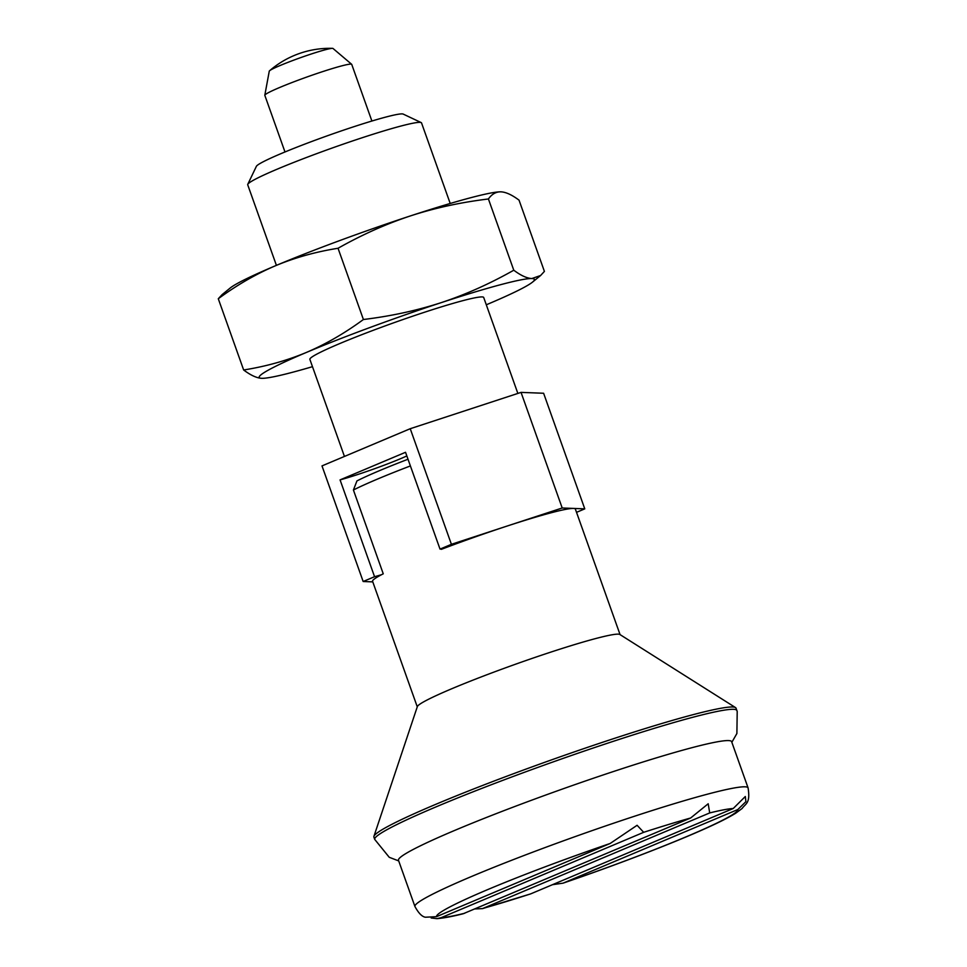 <?xml version="1.0" encoding="UTF-8"?>
<svg xmlns="http://www.w3.org/2000/svg" width="967" height="967" viewBox="0 0 967 967"><rect width="100%" height="100%" fill="white"/><g stroke="black" fill="none" stroke-linecap="round" stroke-linejoin="round"><path stroke-width="1.45" d="M736.842 710.479A192.191 13.163 160.4 0 0 736.83 710.455A192.191 13.163 160.4 0 0 692.239 717.429A192.191 13.163 160.4 0 0 436.709 806.599A192.191 13.163 160.4 0 0 374.712 839.392A192.191 13.163 160.4 0 0 374.725 839.416L373.903 837.108A192.191 13.163 160.4 0 1 373.927 836.346A192.191 13.163 160.4 0 1 435.875 804.29A192.191 13.163 160.4 0 1 623.413 735.452A192.191 13.163 160.4 0 1 735.524 707.59A192.191 13.163 160.4 0 1 736.02 708.158L737.205 711.446L736.89 733.506L731.85 742.293M436.951 918.65C443.43 918.154 452.181 916.523 463.181 913.755L690.656 817.997L708.195 803.77L709.705 812.933L482.46 908.629L530.665 893.883L733.228 808.509L745.315 796.506L745.908 801.643L737.833 809.536L563.024 883.173C615.761 865.175 672.029 843.599 705.668 828.417C719.049 822.433 729.106 817.333 735.851 813.114L742.112 808.485C745.654 803.396 750.549 803.565 748.083 787.887L731.62 741.653A176.816 12.112 160.4 0 0 690.595 748.047A176.816 12.112 160.4 0 0 455.493 830.085A176.816 12.112 160.4 0 0 398.477 860.279L414.94 906.514C418.53 913.126 422.011 916.704 425.407 917.224L436.504 916.668L610.177 843.466L637.096 825.286L643.684 832.309L441.121 917.695L436.951 918.65L431.173 917.985M735.524 707.59L619.847 634.485A107.627 7.373 160.4 0 0 557.077 650.078A107.627 7.373 160.4 0 0 452.048 688.625A107.627 7.373 160.4 0 0 417.357 706.587L373.927 836.346M410.395 465.937A107.627 7.373 160.4 0 0 377.432 479.1A107.627 7.373 160.4 0 0 353.414 490.003L383.258 573.818A107.627 7.373 160.4 0 0 381.554 574.688A107.627 7.373 160.4 0 0 372.573 581.288L417.273 706.829M371.896 121.032L351.734 64.402A46.126 3.155 160.4 0 0 351.662 64.293A46.126 3.155 160.4 0 0 324.985 70.857A46.126 3.155 160.4 0 0 279.705 87.477A46.126 3.155 160.4 0 0 264.813 95.213A46.126 3.155 160.4 0 0 264.825 95.346L284.987 151.976M351.662 64.293L333.023 48.483A33.869 2.321 160.4 0 0 332.455 48.35A33.869 2.321 160.4 0 0 280.188 65.49A33.869 2.321 160.4 0 0 269.624 70.724A33.869 2.321 160.4 0 0 269.261 71.183L264.813 95.213M482.46 908.629L474.93 908.932M563.024 883.173L552.544 884.672M408.014 459.24A99.939 6.842 160.4 0 0 379.632 470.603A99.939 6.842 160.4 0 0 356.932 480.925L353.414 490.003M450.211 203.469L421.527 122.918A92.252 6.322 160.4 0 0 421.177 122.579A92.252 6.322 160.4 0 0 366.88 136.214A92.252 6.322 160.4 0 0 277.469 169.056A92.252 6.322 160.4 0 0 247.77 184.322A92.252 6.322 160.4 0 0 247.721 184.806L276.405 265.357M421.177 122.579L403.179 114.082A78.109 5.355 160.4 0 0 357.198 125.625A78.109 5.355 160.4 0 0 281.494 153.427A78.109 5.355 160.4 0 0 256.364 166.36L247.77 184.322M517.853 393.424L483.693 297.473A92.252 6.322 160.4 0 0 431.79 309.887A92.252 6.322 160.4 0 0 339.622 343.623A92.252 6.322 160.4 0 0 309.875 359.373L344.445 456.448M488.42 198.972C491.852 194.089 496.035 191.708 500.979 191.841C505.959 192.095 511.978 194.863 519.037 200.157L544.409 271.401L540.601 275.51L531.85 278.544C526.858 278.278 520.838 275.51 513.779 270.216L488.42 198.972C460.86 202.321 434.872 207.965 410.479 215.895A146.065 10.008 160.4 0 0 275.414 265.78C294.85 257.657 315.726 251.819 338.039 248.265C361.972 234.739 386.123 223.945 410.479 215.895A146.065 10.008 160.4 0 1 500.41 191.829L500.979 191.841M222.096 294.633L218.288 298.743C236.975 285.011 256.013 274.024 275.414 265.78A146.065 10.008 160.4 0 0 230.146 288.057L222.096 294.633M513.779 270.216C489.846 283.742 465.707 294.536 441.351 302.598C416.946 310.528 390.97 316.161 363.411 319.509C344.711 333.24 325.674 344.24 306.285 352.484C286.848 360.594 265.973 366.433 243.648 369.986C250.707 375.281 256.726 378.061 261.719 378.315L262.287 378.327A146.065 10.008 160.4 0 0 312.474 366.674M243.648 369.986L218.288 298.743M363.411 319.509L338.039 248.265M486.292 304.786A146.065 10.008 160.4 0 0 487.283 304.375A146.065 10.008 160.4 0 0 532.551 282.086A146.065 10.008 160.4 0 0 531.85 278.544A146.065 10.008 160.4 0 0 441.351 302.598A146.065 10.008 160.4 0 0 306.285 352.484A146.065 10.008 160.4 0 0 261.719 378.315A146.065 10.008 160.4 0 0 262.287 378.327M406.841 455.94A46.126 3.155 -19.6 0 1 340.07 479.886L405.536 452.29L440.021 549.111A46.126 3.155 -19.6 0 1 445.074 547.926A107.627 7.373 160.4 0 0 441.29 549.353L441.109 548.833M576.525 512.341L584.769 508.86L543.611 393.255L521.044 392.384L410.238 428.707L321.999 465.901L363.157 581.505L372.791 581.88M381.554 574.688A46.126 3.155 -19.6 0 1 374.555 576.707L363.157 581.505M620.065 634.618L575.365 509.077A107.627 7.373 160.4 0 0 573.491 508.424A107.627 7.373 160.4 0 0 506.805 526.157A107.627 7.373 160.4 0 0 445.074 547.926M584.769 508.86L562.202 507.989L451.408 544.312L440.021 549.111M562.202 507.989L521.044 392.384M451.408 544.312L410.238 428.707M374.555 576.707L340.07 479.886M748.083 787.887A176.816 12.112 160.4 0 0 707.058 794.282A176.816 12.112 160.4 0 0 471.956 876.32A176.816 12.112 160.4 0 0 414.94 906.514M441.121 917.695A159.906 10.951 160.4 0 0 464.631 913.271M610.177 843.466A159.906 10.951 160.4 0 0 436.504 916.668M690.656 817.997A159.906 10.951 160.4 0 0 643.684 832.309M564.16 882.738A159.906 10.951 160.4 0 0 737.833 809.536M483.693 908.206A159.906 10.951 160.4 0 0 530.665 893.883M733.228 808.509A159.906 10.951 160.4 0 0 709.705 812.933M398.706 860.92L389.242 857.294L374.712 839.392M532.551 282.086L540.601 275.51M332.455 48.35A92.252 92.252 0 0 0 269.624 70.724"/></g></svg>

